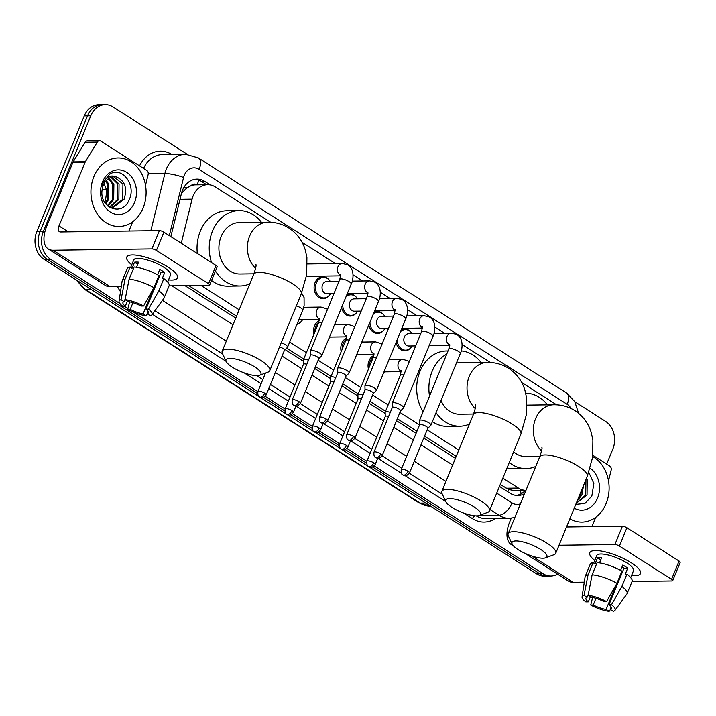 <?xml version="1.0" encoding="UTF-8"?>
<svg xmlns="http://www.w3.org/2000/svg" width="716" height="716" viewBox="0 0 716 716"><rect width="100%" height="100%" fill="white"/><g stroke="black" fill="none" stroke-linecap="round" stroke-linejoin="round"><path stroke-width="1.07" d="M368.454 369.062A10.973 8.834 -90.8 0 1 369 360.783A10.973 8.834 -90.8 0 1 373.815 355.494M341.201 351.654A10.973 8.834 -90.8 0 1 341.747 343.376A10.973 8.834 -90.8 0 1 346.553 338.095M313.939 334.256A10.973 8.834 -90.8 0 1 314.485 325.977A10.973 8.834 -90.8 0 1 319.3 320.687M301.409 321.314A10.973 8.834 -90.8 0 1 296.943 324.339M329.235 295.404A10.973 8.834 -90.8 0 1 323.068 298.653A10.973 8.834 -90.8 0 1 315.049 282.659A10.973 8.834 -90.8 0 1 322.773 276.716A10.973 8.834 -90.8 0 1 329.02 279.804M411.011 347.609A10.973 8.834 -90.8 0 1 404.853 350.867A10.973 8.834 -90.8 0 1 396.1 342.346M383.758 330.21A10.973 8.834 -90.8 0 1 377.592 333.459A10.973 8.834 -90.8 0 1 368.847 324.939M356.496 312.803A10.973 8.834 -90.8 0 1 350.33 316.06A10.973 8.834 -90.8 0 1 341.586 307.54M198.69 180.038A20.567 10.785 -57.4 0 1 197.151 184.817L197.151 184.817A6.856 5.522 89.2 0 0 191.091 185.641L186.778 187.932L181.461 193.401M191.091 185.641A20.567 16.558 -90.8 0 1 195.423 184.862L207.631 184.701A20.567 16.558 89.2 0 0 192.076 199.155L181.255 243.243M500.26 484.463L508.7 489.538L513.918 490.514L525.965 490.353A20.567 16.558 89.2 0 1 518.384 488.061L502.847 478.145M188.782 285.612L236.566 316.114M286.677 348.11L303.781 359.029M315.541 366.538L331.034 376.428M342.794 383.937L358.295 393.836M370.056 401.345L385.557 411.235M397.317 418.744L416.936 431.274M424.57 436.151L456.217 456.352M201.017 285.451L239.162 309.795M289.685 342.051L306.367 352.711M318.128 360.211L333.629 370.109M345.389 377.618L360.891 387.517M372.651 395.017L388.144 404.916M399.904 412.425L419.531 424.955M427.166 429.824L458.804 450.024M270.657 222.255L215.409 186.983A20.567 16.558 89.2 0 0 207.631 184.701M556.627 404.826L521.74 382.55M490.299 362.484L462.115 344.486M444.412 333.182L434.854 327.087M417.151 315.783L407.601 309.679M389.889 298.375L380.339 292.28M362.636 280.976L353.077 274.872M335.374 263.569L302.098 242.321M401.264 329.763A10.973 8.834 -90.8 0 1 404.549 328.93A10.973 8.834 -90.8 0 1 410.796 332.009M374.003 312.364A10.973 8.834 -90.8 0 1 377.287 311.523A10.973 8.834 -90.8 0 1 383.543 314.61M346.741 294.956A10.973 8.834 -90.8 0 1 350.035 294.124A10.973 8.834 -90.8 0 1 356.282 297.203M557.567 574.134A20.567 16.558 -90.8 0 1 550.864 575.995A20.567 16.558 -90.8 0 1 543.086 573.713L374.271 465.937M574.832 401.748L605.566 421.366A20.567 16.558 -90.8 0 1 612.833 449.075L606.667 464.093M119.894 303.539L50.55 259.264A20.567 16.558 -90.8 0 1 43.291 231.563L90.771 115.777A20.567 16.558 -90.8 0 1 105.252 104.634A20.567 16.558 -90.8 0 1 113.03 106.917L187.198 154.271M366.905 461.238L347.009 448.529M339.644 443.83L319.748 431.13M312.382 426.432L292.486 413.732M285.129 409.024L265.233 396.324M257.867 391.625L133.391 312.158M127.913 308.659L124.19 306.278M50.55 259.264L47.292 259.308L257.581 393.558L47.292 259.308A20.567 16.558 -90.8 0 1 40.033 231.608L87.522 115.822A20.567 16.558 -90.8 0 1 102.003 104.679L98.745 104.724A20.567 16.558 -90.8 0 0 84.264 115.867L36.776 231.653A20.567 16.558 -90.8 0 0 44.043 259.353L536.57 573.802A20.567 16.558 -90.8 0 0 544.357 576.085L547.606 576.04A20.567 16.558 -90.8 0 1 539.828 573.758L372.633 467.011L539.828 573.758A20.567 16.558 -90.8 0 0 547.606 576.04L550.864 575.995M366.61 463.171L345.372 449.612L366.61 463.171M339.357 445.773L318.11 432.204L339.357 445.773M312.095 428.365L290.857 414.806L312.095 428.365M284.834 410.966L263.595 397.398L284.834 410.966M210.271 184.925L204.758 181.399A20.567 16.558 89.2 0 0 196.981 179.116A20.567 16.558 89.2 0 0 181.416 193.58L170.856 236.602M499.455 486.424L510.096 493.226A20.567 16.558 89.2 0 0 517.874 495.508A20.567 16.558 89.2 0 0 524.622 493.619M184.996 285.666L235.761 318.083M285.138 349.605L303.405 361.267M314.736 368.498L330.667 378.666M341.988 385.897L357.928 396.073M369.25 403.305L385.181 413.472M396.512 420.704L416.13 433.234M423.765 438.111L455.412 458.312M195.352 179.242A20.567 16.558 -90.8 0 1 201.5 181.443L206.611 184.71M525.41 490.362A20.567 16.558 -90.8 0 1 516.245 495.427M44.043 259.353L47.292 259.308A20.567 16.558 -90.8 0 1 40.033 231.608L87.522 115.822A20.567 16.558 -90.8 0 1 102.003 104.679L105.252 104.634M592.75 456.584A34.279 27.593 -90.8 0 1 606.13 503.518A34.279 27.593 -90.8 0 1 582.001 522.089A34.279 27.593 -90.8 0 1 569.873 518.796M576.299 503.133L585.742 495.007L585.965 479.568M576.21 503.339L587.039 494.989L587.227 479.505L586.538 478.172M577.955 499.079L580.578 495.078L582.287 488.536M577.194 500.958L581.875 495.06L583.576 485.394M575.771 504.413L584.936 503.446L591.846 496.09L593.85 483.407L588.794 472.39M590.154 468.264A22.348 17.99 -90.8 0 1 597.574 498.059A22.348 17.99 -90.8 0 1 574.223 508.181M631.414 562.883A27.423 7.616 22.3 0 1 638.547 568.585A27.423 7.616 22.3 0 1 631.539 575.503A27.423 7.616 22.3 0 0 640.507 573.507A27.423 7.616 22.3 0 0 631.414 562.883A27.423 7.616 22.3 0 0 594.62 550.568A27.423 7.616 22.3 0 0 594.754 560.413A27.423 7.616 22.3 0 1 589.76 552.698A27.423 7.616 22.3 0 1 605.584 551.955A27.423 7.616 22.3 0 1 631.414 562.883M592.92 455.313L609.764 466.071A3.428 2.757 89.2 0 1 611.16 470.135L608.519 480.875M511.224 518.178L509.783 521.696A27.423 14.383 -57.4 0 0 511.296 544.59A27.423 14.383 -57.4 0 0 513.014 545.404M525.07 553.378L568.37 581.025A27.423 14.383 -57.4 0 0 573.131 582.287L584.292 582.135M632.058 581.482L671.993 580.936A3.428 0.949 -157.7 0 0 672.7 580.667A3.428 0.949 -157.7 0 0 671.563 579.342L679.063 561.058A3.428 0.949 22.3 0 1 680.2 562.382L672.7 580.667M619.412 546.039A3.428 0.949 -157.7 0 0 614.91 544.5L622.41 526.215A3.428 0.949 22.3 0 1 626.903 527.755L619.412 546.039L671.563 579.342M559.017 545.261L614.91 544.5M626.903 527.755L679.063 561.058M622.41 526.215L566.517 526.976M591.917 526.636L595.739 517.31M622.061 566.83A13.711 3.804 -157.7 0 1 623.976 568.227L608.976 604.787A13.711 3.804 22.3 0 1 611.33 608.528A13.711 3.804 22.3 0 1 610.202 609.379L611.124 607.132M621.22 572.881A13.711 3.804 -157.7 0 0 622.025 572.979M616.619 583.871L606.139 609.432A13.711 3.804 22.3 0 1 593.224 605.002L595.963 598.325M622.723 567.287A13.711 3.804 22.3 0 1 621.936 567.135M620.611 570.366L622.795 565.031A19.887 5.522 22.3 0 1 625.435 566.598A19.887 5.522 22.3 0 1 627.717 568.173L625.22 574.268L626.867 574.241A22.626 6.283 22.3 0 1 632.076 581.437L627.073 593.627A22.626 6.283 22.3 0 1 626.867 594.003L614.972 610.381A17.828 4.949 22.3 0 1 613.227 611.312L610.202 609.379M593.68 563.036L596.741 555.562A19.887 5.522 22.3 0 1 608.215 555.016A19.887 5.522 22.3 0 1 626.939 562.946A19.887 5.522 22.3 0 1 633.535 570.652L630.671 577.624M599.516 562.883L601.619 557.755A19.887 5.522 22.3 0 0 597.547 557.818L595.05 563.913L593.054 562.633L588.06 574.823L584.05 595.336L587.075 597.269L588.328 594.226M590.405 596.741L588.301 601.861L585.804 601.896A17.828 4.949 22.3 0 1 582.063 596.884L585.097 576.872A22.626 6.283 22.3 0 1 585.205 576.461L590.208 564.271A22.626 6.283 22.3 0 1 593.054 562.633M597.126 562.579A22.626 6.283 22.3 0 1 621.944 571.1L616.95 583.289L606.559 601.61L604.062 601.646A13.711 3.804 22.3 0 0 591.148 597.216L588.122 595.282L592.123 574.769L597.126 562.579M585.205 576.461A22.626 6.283 22.3 0 1 588.06 574.823M592.123 574.769A22.626 6.283 22.3 0 1 616.95 583.289M592.633 597.475L590.718 605.038L593.224 605.002M606.139 609.432L609.164 611.366L610.426 609.522M609.164 611.366A17.828 4.949 22.3 0 1 590.718 605.038M582.063 596.884A17.828 4.949 22.3 0 1 584.05 595.336M588.122 595.282A17.828 4.949 22.3 0 1 606.559 601.61M588.301 601.861A13.711 3.804 22.3 0 1 585.957 598.12A13.711 3.804 22.3 0 1 587.075 597.269M608.976 604.787L611.482 604.752L621.873 586.431L626.867 574.241M621.873 586.431A22.626 6.283 22.3 0 1 627.073 593.627M611.482 604.752A17.828 4.949 22.3 0 1 614.972 610.381M623.976 568.227L627.717 568.173M621.202 572.916L621.873 573.346M597.547 557.818L600.751 559.858M540.643 549.423A18.858 5.236 -157.7 0 0 520.586 541.412A18.858 5.236 -157.7 0 0 512.182 544.133A18.858 5.236 -157.7 0 0 518.268 549.727A18.858 5.236 -157.7 0 0 545.583 557.827A18.858 5.236 -157.7 0 0 540.643 549.423M512.182 544.133L508.405 536.051A25.713 7.142 22.3 0 1 508.172 533.724A25.713 7.142 22.3 0 1 523.002 533.026A25.713 7.142 22.3 0 1 547.212 543.274A25.713 7.142 22.3 0 1 555.75 553.244A25.713 7.142 22.3 0 1 553.951 554.73L545.583 557.827M525.714 393.156A37.706 30.349 -90.8 0 1 547.409 404.844M513.658 451.805A25.713 20.692 89.2 0 0 525.911 456.566L539.891 456.378M535.765 466.447A37.706 30.349 -90.8 0 1 526.072 468.568A37.706 30.349 -90.8 0 1 509.255 462.536M526.072 468.568L513.873 468.729A37.706 30.349 -90.8 0 1 507.062 467.87M474.323 507.08A18.858 5.236 -157.7 0 0 454.257 499.061A18.858 5.236 -157.7 0 0 445.862 501.782A18.858 5.236 -157.7 0 0 451.948 507.384A18.858 5.236 -157.7 0 0 479.255 515.484A18.858 5.236 -157.7 0 0 474.323 507.08M445.862 501.782L442.076 493.709A25.713 7.142 22.3 0 1 441.844 491.382A25.713 7.142 22.3 0 1 456.683 490.684A25.713 7.142 22.3 0 1 480.883 500.932A25.713 7.142 22.3 0 1 489.422 510.893A25.713 7.142 22.3 0 1 487.623 512.388L479.255 515.484M475.63 404.773C475.2 405.605 476.999 403.949 473.339 414.6A25.713 7.142 -157.7 0 1 488.169 413.902A25.713 7.142 -157.7 0 1 512.379 424.149A25.713 7.142 -157.7 0 1 520.908 434.111L526.332 414.886L526.564 397.702L524.882 390.077C522.071 380.921 516.675 373.671 508.682 368.346C502.14 364.274 495.033 362.296 487.354 362.412L458.884 362.806A25.713 20.692 89.2 0 0 456.414 363.021M429.528 396.055A37.706 30.349 -90.8 0 1 432.169 371.237A37.706 30.349 -90.8 0 1 446.757 354.044M461.22 350.903A37.706 30.349 -90.8 0 1 481.08 362.502M423.111 411.718A37.706 30.349 -90.8 0 1 419.97 371.398A37.706 30.349 -90.8 0 1 446.515 350.974L448.028 350.956M441.011 400.575A25.713 20.692 89.2 0 0 459.582 414.224L473.562 414.027M469.436 424.105A37.706 30.349 -90.8 0 1 459.744 426.217A37.706 30.349 -90.8 0 1 436.053 412.685M459.744 426.217L447.545 426.387A37.706 30.349 -90.8 0 1 432.392 421.608M254.672 366.852A18.858 5.236 -157.7 0 0 234.615 358.832A18.858 5.236 -157.7 0 0 226.211 361.553A18.858 5.236 -157.7 0 0 232.297 367.156A18.858 5.236 -157.7 0 0 259.613 375.256A18.858 5.236 -157.7 0 0 254.672 366.852M226.211 361.553L222.425 353.48A25.713 7.142 22.3 0 1 222.202 351.153A25.713 7.142 22.3 0 1 237.032 350.455A25.713 7.142 22.3 0 1 261.242 360.703A25.713 7.142 22.3 0 1 269.771 370.664A25.713 7.142 22.3 0 1 267.972 372.159L259.613 375.256M255.979 264.544C255.549 265.368 257.357 263.721 253.688 274.371A25.713 7.142 -157.7 0 1 268.527 273.673A25.713 7.142 -157.7 0 1 292.728 283.921A25.713 7.142 -157.7 0 1 301.266 293.882L306.69 274.658L306.913 257.474L305.231 249.848C302.421 240.692 297.024 233.443 289.04 228.118C282.498 224.045 275.392 222.067 267.712 222.184L239.234 222.578A25.713 20.692 89.2 0 0 221.137 236.504A25.713 20.692 89.2 0 0 239.941 273.995L253.92 273.798M211.569 262.602A37.706 30.349 -90.8 0 1 212.527 231.008A37.706 30.349 -90.8 0 1 239.072 210.576A37.706 30.349 -90.8 0 1 261.438 222.273M197.33 253.5A37.706 30.349 -90.8 0 1 200.319 231.17A37.706 30.349 -90.8 0 1 226.865 210.746L239.072 210.576M249.795 283.867A37.706 30.349 -90.8 0 1 240.102 285.988A37.706 30.349 -90.8 0 1 215.462 270.997M240.102 285.988L227.894 286.158A37.706 30.349 -90.8 0 1 211.56 280.511M415.701 345.918L408.854 346.007A6.167 4.967 -90.8 0 1 404.343 337.012A6.167 4.967 -90.8 0 1 408.684 333.674L420.784 333.504M400.477 331.687A10.284 8.279 -90.8 0 1 405.372 329.602A10.284 8.279 -90.8 0 1 412.049 333.62M427.792 428.293L430.79 425.394A6.167 1.709 -157.7 0 0 430.907 425.215A6.167 1.709 -157.7 0 0 428.857 422.825A6.167 1.709 -157.7 0 0 420.766 420.05A6.167 1.709 -157.7 0 0 419.486 420.534A6.167 1.709 -157.7 0 0 419.451 420.74L419.549 424.91M427.738 428.347A4.457 1.235 -157.7 0 0 427.819 428.222A4.457 1.235 -157.7 0 0 426.342 426.494A4.457 1.235 -157.7 0 0 420.498 424.49A4.457 1.235 -157.7 0 0 419.576 424.839A4.457 1.235 -157.7 0 0 419.549 424.991M412.219 345.962A10.284 8.279 -90.8 0 1 405.65 350.169A10.284 8.279 -90.8 0 1 397.237 339.581M388.439 328.51L381.592 328.608A6.167 4.967 -90.8 0 1 377.081 319.613A6.167 4.967 -90.8 0 1 381.422 316.266L393.531 316.105M373.215 314.288A10.284 8.279 -90.8 0 1 378.111 312.194A10.284 8.279 -90.8 0 1 384.787 316.221M400.539 410.895L403.529 407.986A6.167 1.709 -157.7 0 0 403.645 407.816A6.167 1.709 -157.7 0 0 401.604 405.426A6.167 1.709 -157.7 0 0 393.514 402.643A6.167 1.709 -157.7 0 0 392.234 403.135A6.167 1.709 -157.7 0 0 392.198 403.341L392.287 407.511M400.477 410.948A4.457 1.235 -157.7 0 0 400.566 410.823A4.457 1.235 -157.7 0 0 399.08 409.096A4.457 1.235 -157.7 0 0 393.245 407.091A4.457 1.235 -157.7 0 0 392.314 407.44A4.457 1.235 -157.7 0 0 392.287 407.592M384.957 328.563A10.284 8.279 -90.8 0 1 378.397 332.761A10.284 8.279 -90.8 0 1 369.975 322.173M361.177 311.111L354.33 311.2A6.167 4.967 -90.8 0 1 349.82 302.206A6.167 4.967 -90.8 0 1 354.169 298.867L366.27 298.697M345.953 296.88A10.284 8.279 -90.8 0 1 350.858 294.795A10.284 8.279 -90.8 0 1 357.535 298.814M373.278 393.487L376.267 390.587A6.167 1.709 -157.7 0 0 376.392 390.417A6.167 1.709 -157.7 0 0 374.343 388.018A6.167 1.709 -157.7 0 0 366.252 385.244A6.167 1.709 -157.7 0 0 364.972 385.727A6.167 1.709 -157.7 0 0 364.936 385.942L365.026 390.104M373.215 393.54A4.457 1.235 -157.7 0 0 373.305 393.415A4.457 1.235 -157.7 0 0 371.828 391.688A4.457 1.235 -157.7 0 0 365.983 389.683A4.457 1.235 -157.7 0 0 365.062 390.041A4.457 1.235 -157.7 0 0 365.035 390.184M357.705 311.156A10.284 8.279 -90.8 0 1 351.135 315.362A10.284 8.279 -90.8 0 1 342.722 304.774M333.916 293.703L327.078 293.802A6.167 4.967 -90.8 0 1 322.567 284.807A6.167 4.967 -90.8 0 1 326.908 281.46L339.008 281.298M330.443 293.757A10.284 8.279 -90.8 0 1 323.874 297.954A10.284 8.279 -90.8 0 1 316.356 282.963A10.284 8.279 -90.8 0 1 323.596 277.387A10.284 8.279 -90.8 0 1 330.273 281.415M346.016 376.088L349.014 373.179A6.167 1.709 -157.7 0 0 349.131 373.009A6.167 1.709 -157.7 0 0 347.081 370.62A6.167 1.709 -157.7 0 0 338.99 367.845A6.167 1.709 -157.7 0 0 337.71 368.328A6.167 1.709 -157.7 0 0 337.675 368.534L337.773 372.705M345.962 376.142A4.457 1.235 -157.7 0 0 346.043 376.016A4.457 1.235 -157.7 0 0 344.566 374.289A4.457 1.235 -157.7 0 0 338.722 372.284A4.457 1.235 -157.7 0 0 337.8 372.633A4.457 1.235 -157.7 0 0 337.773 372.785M318.754 358.68L321.752 355.78A6.167 1.709 -157.7 0 0 321.869 355.61A6.167 1.709 -157.7 0 0 319.828 353.212A6.167 1.709 -157.7 0 0 311.737 350.437A6.167 1.709 -157.7 0 0 310.458 350.921A6.167 1.709 -157.7 0 0 310.413 351.135L310.511 355.297M318.701 358.734A4.457 1.235 -157.7 0 0 318.79 358.609A4.457 1.235 -157.7 0 0 317.304 356.881A4.457 1.235 -157.7 0 0 311.469 354.876A4.457 1.235 -157.7 0 0 310.538 355.234A4.457 1.235 -157.7 0 0 310.511 355.378M390.283 412.398A6.167 1.709 -157.7 0 0 386.47 411.628A6.167 1.709 -157.7 0 0 385.19 412.121A6.167 1.709 -157.7 0 0 385.154 412.327L385.253 416.488M369.447 366.655A10.284 8.279 -90.8 0 1 370.306 361.088A10.284 8.279 -90.8 0 1 373.385 356.98M388.6 416.506A4.457 1.235 -157.7 0 0 386.201 416.077A4.457 1.235 -157.7 0 0 385.28 416.426A4.457 1.235 -157.7 0 0 385.253 416.578M384.394 371.873A10.284 8.279 -90.8 0 1 383.427 373.242M363.021 394.99A6.167 1.709 -157.7 0 0 359.217 394.23A6.167 1.709 -157.7 0 0 357.937 394.713A6.167 1.709 -157.7 0 0 357.902 394.919L357.991 399.089M342.185 349.247A10.284 8.279 -90.8 0 1 343.045 343.68A10.284 8.279 -90.8 0 1 346.123 339.572M361.338 399.107A4.457 1.235 -157.7 0 0 358.949 398.669A4.457 1.235 -157.7 0 0 358.018 399.018A4.457 1.235 -157.7 0 0 357.991 399.17M357.132 354.474A10.284 8.279 -90.8 0 1 356.174 355.843M335.768 377.592A6.167 1.709 -157.7 0 0 331.955 376.822A6.167 1.709 -157.7 0 0 330.676 377.314A6.167 1.709 -157.7 0 0 330.64 377.52L330.729 381.691M314.924 331.848A10.284 8.279 -90.8 0 1 315.792 326.281A10.284 8.279 -90.8 0 1 318.871 322.173M334.077 381.7A4.457 1.235 -157.7 0 0 331.687 381.27A4.457 1.235 -157.7 0 0 330.765 381.619A4.457 1.235 -157.7 0 0 330.738 381.771M329.879 337.066A10.284 8.279 -90.8 0 1 328.913 338.435M308.507 360.184A6.167 1.709 -157.7 0 0 304.694 359.423A6.167 1.709 -157.7 0 0 303.414 359.906A6.167 1.709 -157.7 0 0 303.378 360.112L303.477 364.283M306.824 364.301A4.457 1.235 -157.7 0 0 304.425 363.862A4.457 1.235 -157.7 0 0 303.503 364.211A4.457 1.235 -157.7 0 0 303.477 364.363M319.497 319.434L299.252 319.712A6.167 4.967 -90.8 0 1 298.849 319.694M302.617 319.667A10.284 8.279 -90.8 0 1 297.185 323.757M284.404 350.321A4.457 1.235 -157.7 0 0 284.494 350.196A4.457 1.235 -157.7 0 0 283.008 348.468A4.457 1.235 -157.7 0 0 279.526 346.884M284.458 350.258L287.456 347.358A6.167 1.709 -157.7 0 0 287.572 347.188A6.167 1.709 -157.7 0 0 281.209 342.776M168.403 267.283A27.423 7.616 22.3 0 1 175.536 272.984A27.423 7.616 22.3 0 1 168.537 279.902A27.423 7.616 22.3 0 0 177.505 277.915A27.423 7.616 22.3 0 0 168.403 267.283A27.423 7.616 22.3 0 0 131.61 254.968A27.423 7.616 22.3 0 0 131.744 264.813A27.423 7.616 22.3 0 1 126.75 257.098A27.423 7.616 22.3 0 1 142.574 256.355A27.423 7.616 22.3 0 1 168.403 267.283M85.365 161.7A3.428 2.757 89.2 0 0 85.106 162.21L72.907 162.371A3.428 2.757 -90.8 0 1 73.157 161.87L85.365 161.7L97.295 142.072A3.428 2.757 89.2 0 1 99.452 140.721A3.428 2.757 89.2 0 1 100.75 141.097L146.753 170.471A3.428 2.757 89.2 0 1 148.149 174.534L145.509 185.283M72.907 162.371L46.773 226.095A27.423 14.383 -57.4 0 0 48.285 248.989A27.423 14.383 -57.4 0 0 53.047 250.251L151.908 248.9L159.399 230.615L60.547 231.966A6.856 3.598 122.6 0 1 59.356 231.653A6.856 3.598 122.6 0 1 58.972 225.925L85.106 162.21M73.157 161.87L85.088 142.233A3.428 2.757 -90.8 0 1 87.254 140.882L99.452 140.721M48.285 248.989L105.359 285.424A27.423 14.383 -57.4 0 0 110.121 286.686L121.281 286.534M159.05 271.239A13.711 3.804 -157.7 0 1 160.966 272.626L145.975 309.187L148.472 309.151L158.863 290.83L163.857 278.64A22.626 6.283 22.3 0 1 169.066 285.845L208.983 285.335A3.428 0.949 -157.7 0 0 209.69 285.066A3.428 0.949 -157.7 0 0 208.553 283.742L216.053 265.457A3.428 0.949 22.3 0 1 217.19 266.791L209.69 285.066M159.399 230.615A3.428 0.949 22.3 0 1 163.892 232.163L156.401 250.439L208.553 283.742M156.401 250.439A3.428 0.949 -157.7 0 0 151.908 248.9M163.892 232.163L216.053 265.457M128.907 231.035L132.729 221.709M145.975 309.187A13.711 3.804 22.3 0 1 148.319 312.928A13.711 3.804 22.3 0 1 147.192 313.778L148.114 311.532M158.209 277.28A13.711 3.804 -157.7 0 0 159.015 277.378M153.609 288.271L143.128 313.832A13.711 3.804 22.3 0 1 130.214 309.401L132.952 302.725M159.713 271.686A13.711 3.804 22.3 0 1 158.925 271.534M157.601 274.765L159.793 269.431A19.887 5.522 22.3 0 1 162.425 270.997A19.887 5.522 22.3 0 1 164.707 272.572L162.21 278.667L163.857 278.64M130.67 267.435L133.731 259.962A19.887 5.522 22.3 0 1 145.205 259.416A19.887 5.522 22.3 0 1 163.928 267.345A19.887 5.522 22.3 0 1 170.524 275.051L167.66 282.023M136.505 267.283L138.609 262.163A19.887 5.522 22.3 0 0 134.536 262.217L132.039 268.312L130.044 267.032L125.049 279.222L121.04 299.736L124.074 301.669L125.318 298.626M127.394 301.141L125.291 306.26L122.794 306.296A17.828 4.949 22.3 0 1 119.053 301.284L122.087 281.272A22.626 6.283 22.3 0 1 122.194 280.86L127.197 268.67A22.626 6.283 22.3 0 1 130.044 267.032M134.116 266.978A22.626 6.283 22.3 0 1 158.943 275.508L153.94 287.689L143.549 306.009L141.052 306.045A13.711 3.804 22.3 0 0 128.137 301.615L125.112 299.682L129.113 279.168L134.116 266.978M122.194 280.86A22.626 6.283 22.3 0 1 125.049 279.222M129.113 279.168A22.626 6.283 22.3 0 1 153.94 287.689M129.623 301.875L127.716 309.437L130.214 309.401M143.128 313.832L146.154 315.765L147.415 313.921M146.154 315.765A17.828 4.949 22.3 0 1 127.716 309.437M119.053 301.284A17.828 4.949 22.3 0 1 121.04 299.736M125.112 299.682A17.828 4.949 22.3 0 1 143.549 306.009M125.291 306.26A13.711 3.804 22.3 0 1 122.946 302.519A13.711 3.804 22.3 0 1 124.074 301.669M158.863 290.83A22.626 6.283 22.3 0 1 164.062 298.026A22.626 6.283 22.3 0 1 163.857 298.402L151.962 314.78A17.828 4.949 22.3 0 1 150.217 315.711L147.192 313.778M148.472 309.151A17.828 4.949 22.3 0 1 151.962 314.78M160.966 272.626L164.707 272.572M158.191 277.316L158.863 277.745M134.536 262.217L137.74 264.267M93.921 176.512A34.279 27.593 -90.8 0 1 118.051 157.941A34.279 27.593 -90.8 0 1 143.119 207.926A34.279 27.593 -90.8 0 1 118.99 226.498A34.279 27.593 -90.8 0 1 93.921 176.512M111.58 207.792L122.74 199.406L122.928 183.923L113.656 176.807M109.978 207.604L112.716 207.783L124.029 199.388C127.538 188.299 125.049 180.844 116.565 177.013A15.492 12.467 -90.8 0 0 114.238 176.78A15.492 12.467 -90.8 0 0 103.337 185.175A15.492 12.467 -90.8 0 0 102.128 189.829C99.05 207.944 122.15 216.894 128.835 200.489C137.114 185.077 121.595 165.575 109.521 174.391L102.746 182.974L101.636 186.437L102.818 183.242C106.353 176.637 110.935 174.561 116.565 177.013M109.396 207.246L117.567 199.478L117.764 183.994L110.989 177.362M109.799 207.497L118.865 199.46L119.053 183.976L111.651 177.156M107.4 205.68L112.403 199.549L112.6 184.066L108.322 178.731M107.937 206.154L113.692 199.531L113.889 184.048L108.993 178.302M105.136 203.013L107.239 199.621L107.427 184.128L105.664 181.22M105.717 203.809L108.528 199.603L108.725 184.119L106.326 180.459M134.563 202.458A22.348 17.99 -90.8 0 1 110.371 212.079A22.348 17.99 -90.8 0 1 102.478 181.971A22.348 17.99 -90.8 0 1 126.669 172.35A22.348 17.99 -90.8 0 1 134.563 202.458M103.364 181.604L106.791 190.59L105.485 200.578M184.119 187.073A20.567 3.75 13.8 0 1 186.778 187.932M507.662 491.668A20.567 10.785 -57.4 0 0 508.7 489.538M519.485 490.442A20.567 7.5 31.3 0 1 521.355 493.664M506.149 488.231L518.384 488.061M180.011 199.325L192.076 199.155M571.108 408.523A13.711 11.035 89.2 0 0 567.188 404.325L199.138 169.361A13.711 11.035 89.2 0 0 184.298 175.259A13.711 11.035 89.2 0 0 183.582 177.479L169.307 235.618M578.609 413.302L574.742 401.587L566.428 392.878A13.711 7.196 122.6 0 1 567.188 404.325M150.843 230.731L164.886 173.514A27.423 22.071 -90.8 0 1 166.318 169.092A27.423 22.071 -90.8 0 1 185.632 154.235L162.442 154.549A27.423 22.071 89.2 0 0 143.558 168.43M148.266 173.737L164.886 173.514A13.711 2.497 13.8 0 1 183.582 177.479M495.463 518.473A30.851 24.836 -90.8 0 1 472.462 518.635L463.798 513.103M445.764 501.585L405.247 475.719M401.354 473.231L377.985 458.312M370.154 453.309L350.733 440.913M342.892 435.91L323.471 423.505M315.631 418.502L296.209 406.106M288.378 401.103L268.751 388.573M261.116 383.704L244.156 372.875M226.122 361.356L152.347 314.252M120.512 291.654A30.851 24.836 -90.8 0 1 117.522 286.588M139.539 165.861A30.851 24.836 -90.8 0 1 171.786 154.423M543.086 573.713L536.57 573.802M90.771 115.777L84.264 115.867M43.291 231.563L36.776 231.653M476.256 515.869A27.423 22.071 89.2 0 0 486.119 518.599L509.309 518.286A27.423 22.071 -90.8 0 1 498.936 515.243L479.183 515.511M496.707 493.127L512.074 502.945A13.711 7.196 122.6 0 1 498.936 515.243L489.986 509.523M445.934 481.403L414.296 461.202M406.661 456.334L387.034 443.804M376.75 437.234L359.781 426.396M349.489 419.827L332.519 408.997M322.227 402.428L305.258 391.589M294.965 385.02L275.347 372.49M226.292 341.174L162.407 300.389M154.907 310.726L222.667 353.981M256.596 375.64L262.799 379.605M270.433 384.474L290.052 397.004M300.344 403.573L317.313 414.412M327.597 420.972L344.575 431.811M354.859 438.38L371.828 449.209M382.12 455.779L401.748 468.309M409.373 473.187L442.309 494.21M172.019 285.845L233.013 324.787M282.068 356.103L301.696 368.633M311.979 375.202L328.948 386.031M339.241 392.601L356.21 403.439M366.502 410.008L383.472 420.838M393.764 427.407L413.383 439.937M421.017 444.815L452.664 465.015M512.074 502.945A13.711 11.035 89.2 0 0 520.434 503.84M474.869 515.797A3.428 1.799 -57.4 0 0 472.462 518.635M566.428 392.878L198.377 157.914A13.711 7.196 122.6 0 1 199.138 169.361M201.5 181.443L204.758 181.399M425.769 503.062L420.131 503.133A6.856 3.598 122.6 0 1 418.941 502.82L84.837 289.515A6.856 3.598 -57.4 0 0 86.027 289.828L420.131 503.133A27.423 22.071 89.2 0 0 430.504 506.185L418.941 502.82M77.892 280.967A27.423 22.071 89.2 0 0 86.027 289.828L91.657 289.756M102.191 189.364L106.612 189.301M532.203 556.153L573.131 582.287M527.074 405.122L553.683 404.764C561.362 404.647 568.468 406.616 575.011 410.689C583.003 416.023 588.4 423.263 591.201 432.428L592.893 440.045L592.66 457.229L587.236 476.453A25.713 7.142 -157.7 0 0 578.707 466.492A25.713 7.142 -157.7 0 0 554.497 456.244A25.713 7.142 -157.7 0 0 539.658 456.942L508.172 533.724M553.683 404.764A25.713 20.692 89.2 0 0 535.586 418.69A25.713 20.692 89.2 0 0 541.573 450.901M487.354 362.412A25.713 20.692 89.2 0 0 469.257 376.348A25.713 20.692 89.2 0 0 475.245 408.559M267.712 222.184A25.713 20.692 89.2 0 0 249.615 236.119A25.713 20.692 89.2 0 0 255.603 268.33M407.995 471.226A4.457 2.336 -57.4 0 1 403.726 475.227A4.457 2.336 122.6 0 1 402.956 475.021C404.674 475.084 404.889 477.957 409.48 472.954A4.457 1.235 -157.7 0 0 407.995 471.226A4.457 1.235 -157.7 0 0 403.806 469.454A4.457 1.235 -157.7 0 0 401.228 469.571L419.576 424.839M449.782 345.076A6.167 4.967 -90.8 0 1 449.433 344.906A6.167 4.967 -90.8 0 1 446.972 336.43A6.167 4.967 -90.8 0 1 451.322 333.083L456.468 334.318C464.917 338.901 461.65 351.654 460.254 353.677A6.167 1.709 -157.7 0 0 458.204 351.288A6.167 1.709 -157.7 0 0 457.918 351.108A6.167 1.709 -157.7 0 0 448.834 348.996L419.486 420.534M380.742 453.828A4.457 2.336 -57.4 0 1 376.473 457.819A4.457 2.336 122.6 0 1 375.694 457.614C377.413 457.676 377.627 460.549 382.219 455.555A4.457 1.235 -157.7 0 0 380.742 453.828A4.457 1.235 -157.7 0 0 376.544 452.047A4.457 1.235 -157.7 0 0 373.976 452.172L392.314 407.44M422.521 327.677A6.167 4.967 -90.8 0 1 422.18 327.507A6.167 4.967 -90.8 0 1 419.719 319.032A6.167 4.967 -90.8 0 1 424.06 315.684L429.215 316.911C437.655 321.493 434.388 334.247 432.992 336.269A6.167 1.709 -157.7 0 0 430.942 333.88A6.167 1.709 -157.7 0 0 430.656 333.701A6.167 1.709 -157.7 0 0 421.572 331.589L392.234 403.135M353.48 436.42A4.457 2.336 -57.4 0 1 349.211 440.421A4.457 2.336 122.6 0 1 348.441 440.215C350.151 440.277 350.375 443.15 354.957 438.147A4.457 1.235 -157.7 0 0 353.48 436.42A4.457 1.235 -157.7 0 0 349.283 434.648A4.457 1.235 -157.7 0 0 346.714 434.764L365.062 390.041M395.268 310.27A6.167 4.967 -90.8 0 1 394.919 310.1A6.167 4.967 -90.8 0 1 392.457 301.624A6.167 4.967 -90.8 0 1 396.798 298.286L401.953 299.512C410.393 304.094 407.127 316.848 405.73 318.871A6.167 1.709 -157.7 0 0 403.681 316.481A6.167 1.709 -157.7 0 0 403.394 316.302A6.167 1.709 -157.7 0 0 394.31 314.19L364.972 385.727M326.219 419.021A4.457 2.336 -57.4 0 1 321.949 423.013A4.457 2.336 122.6 0 1 321.18 422.807C322.898 422.87 323.113 425.743 327.704 420.748A4.457 1.235 -157.7 0 0 326.219 419.021A4.457 1.235 -157.7 0 0 322.021 417.24A4.457 1.235 -157.7 0 0 319.452 417.365L337.8 372.633M368.006 292.871A6.167 4.967 -90.8 0 1 367.657 292.701A6.167 4.967 -90.8 0 1 365.196 284.225A6.167 4.967 -90.8 0 1 369.546 280.878L374.692 282.104C383.141 286.686 379.874 299.449 378.469 301.463A6.167 1.709 -157.7 0 0 376.428 299.073A6.167 1.709 -157.7 0 0 376.142 298.894A6.167 1.709 -157.7 0 0 367.057 296.782L337.71 368.328M298.966 401.613A4.457 2.336 -57.4 0 1 294.697 405.614A4.457 2.336 122.6 0 1 293.918 405.408C295.636 405.471 295.851 408.344 300.443 403.341A4.457 1.235 -157.7 0 0 298.966 401.613A4.457 1.235 -157.7 0 0 294.768 399.841A4.457 1.235 -157.7 0 0 292.191 399.958L310.538 355.234M340.744 275.463A6.167 4.967 -90.8 0 1 340.395 275.293A6.167 4.967 -90.8 0 1 337.934 266.817A6.167 4.967 -90.8 0 1 342.284 263.479L347.43 264.705C355.879 269.288 352.612 282.041 351.216 284.064A6.167 1.709 -157.7 0 0 349.166 281.674A6.167 1.709 -157.7 0 0 348.88 281.495A6.167 1.709 -157.7 0 0 339.796 279.383L310.458 350.921M373.698 462.805A4.457 2.336 -57.4 0 1 369.438 466.805A4.457 2.336 122.6 0 1 368.659 466.599C370.378 466.662 370.593 469.535 375.184 464.532A4.457 1.235 -157.7 0 0 373.698 462.805A4.457 1.235 -157.7 0 0 369.51 461.032A4.457 1.235 -157.7 0 0 366.932 461.149L385.28 416.426M401.291 371.273A6.167 4.967 -90.8 0 1 400.942 371.103A6.167 4.967 -90.8 0 1 398.481 362.627A6.167 4.967 -90.8 0 1 402.831 359.28L409.346 361.401M403.77 374.987A6.167 1.709 -157.7 0 0 401.622 374.701A6.167 1.709 -157.7 0 0 400.342 375.184L385.19 412.121M346.446 445.406A4.457 2.336 -57.4 0 1 342.176 449.397A4.457 2.336 122.6 0 1 341.398 449.2C343.116 449.263 343.331 452.136 347.922 447.133A4.457 1.235 -157.7 0 0 346.446 445.406A4.457 1.235 -157.7 0 0 342.248 443.625A4.457 1.235 -157.7 0 0 339.679 443.75L358.018 399.018M374.029 353.865A6.167 4.967 -90.8 0 1 373.68 353.704A6.167 4.967 -90.8 0 1 371.219 345.219A6.167 4.967 -90.8 0 1 375.569 341.881L382.084 343.993M376.518 357.588A6.167 1.709 -157.7 0 0 374.361 357.302A6.167 1.709 -157.7 0 0 373.081 357.785L357.937 394.713M319.184 427.998A4.457 2.336 -57.4 0 1 314.915 431.999A4.457 2.336 122.6 0 1 314.145 431.793C315.854 431.855 316.078 434.728 320.661 429.725A4.457 1.235 -157.7 0 0 319.184 427.998A4.457 1.235 -157.7 0 0 314.986 426.226A4.457 1.235 -157.7 0 0 312.418 426.351L330.765 381.619M346.768 336.466A6.167 4.967 -90.8 0 1 346.428 336.296A6.167 4.967 -90.8 0 1 343.966 327.821A6.167 4.967 -90.8 0 1 348.307 324.473L354.832 326.594M349.256 340.181A6.167 1.709 -157.7 0 0 347.099 339.894A6.167 1.709 -157.7 0 0 345.819 340.377L330.676 377.314M291.922 410.599A4.457 2.336 -57.4 0 1 287.653 414.6A4.457 2.336 122.6 0 1 286.883 414.394C288.602 414.457 288.817 417.33 293.408 412.327A4.457 1.235 -157.7 0 0 291.922 410.599A4.457 1.235 -157.7 0 0 287.734 408.818A4.457 1.235 -157.7 0 0 285.156 408.943L303.503 364.211M319.515 319.067A6.167 4.967 -90.8 0 1 319.166 318.897A6.167 4.967 -90.8 0 1 316.705 310.413A6.167 4.967 -90.8 0 1 321.045 307.075L327.57 309.187M321.994 322.782A6.167 1.709 -157.7 0 0 319.846 322.495A6.167 1.709 -157.7 0 0 318.566 322.979L303.414 359.906M264.669 393.191A4.457 2.336 -57.4 0 1 260.4 397.192A4.457 2.336 122.6 0 1 259.622 396.986C261.34 397.049 261.555 399.922 266.146 394.919A4.457 1.235 -157.7 0 0 264.669 393.191A4.457 1.235 -157.7 0 0 260.472 391.419A4.457 1.235 -157.7 0 0 257.903 391.545L265.466 373.09M301.624 293.005L304.067 297.516L304.112 305.83L302.725 310.261A6.167 1.709 -157.7 0 0 300.389 307.692A6.167 1.709 -157.7 0 0 296.361 305.848M53.047 250.251L110.121 286.686M58.972 225.925L68.271 231.859M97.295 142.072L85.088 142.233M509.309 518.286L514.813 517.525M198.377 157.914L185.632 154.235M84.837 289.515L76.111 279.831M511.296 544.59L513.587 546.048M587.236 476.453L555.75 553.244M541.958 447.115C541.529 447.947 543.328 446.292 539.658 456.942M473.339 414.6L441.844 491.382M520.908 434.111L489.422 510.893M253.688 274.371L222.202 351.153M301.266 293.882L269.771 370.664M434.012 333.325L451.322 333.083M405.372 329.602L401.488 329.655M448.834 348.996L449.711 344.271M429.108 345.73L449.764 345.452M405.65 350.169L401.765 350.222M460.254 353.677L430.907 425.215M409.48 472.954L427.819 428.222M401.228 469.571C400.763 475.469 403.072 474.511 402.956 475.021M406.751 315.917L424.06 315.684M378.111 312.194L374.226 312.248M421.572 331.589L422.449 326.872M401.855 328.331L422.503 328.044M378.397 332.761L374.513 332.815M432.992 336.269L403.645 407.816M382.219 455.555L400.566 410.823M373.976 452.172C373.51 458.061 375.81 457.103 375.694 457.614M379.498 298.518L396.798 298.286M350.858 294.795L346.965 294.849M394.31 314.19L395.196 309.464M374.593 310.923L395.241 310.646M351.135 315.362L347.251 315.416M405.73 318.871L376.392 390.417M354.957 438.147L373.305 393.415M346.714 434.764C346.249 440.662 348.549 439.705 348.441 440.215M352.236 281.111L369.546 280.878M323.596 277.387L319.712 277.441M367.057 296.782L367.935 292.065M347.332 293.524L367.988 293.238M323.874 297.954L319.989 298.008M378.469 301.463L349.131 373.009M327.704 420.748L346.043 376.016M319.452 417.365C318.987 423.254 321.296 422.297 321.18 422.807M307.415 263.953L342.284 263.479M339.796 279.383L340.673 274.658M306.421 276.304L340.726 275.839M351.216 284.064L321.869 355.61M300.443 403.341L318.79 358.609M292.191 399.958C291.734 405.856 294.034 404.898 293.918 405.408M389.083 359.468L402.831 359.28M400.342 375.184L401.22 370.467M383.991 371.881L401.273 371.649M375.184 464.532L377.735 458.303M366.932 461.149C366.476 467.047 368.776 466.089 368.659 466.599M361.822 342.069L375.569 341.881M373.081 357.785L373.958 353.06M356.729 354.483L374.012 354.241M347.922 447.133L350.482 440.895M339.679 443.75C339.214 449.648 341.514 448.69 341.398 449.2M334.56 324.661L348.307 324.473M345.819 340.377L346.705 335.661M329.476 337.075L346.75 336.842M320.661 429.725L323.22 423.496M312.418 426.351C311.952 432.24 314.252 431.283 314.145 431.793M303.745 307.307L321.045 307.075M318.566 322.979L319.443 318.253M293.408 412.327L295.959 406.097M285.156 408.943C284.691 414.841 287 413.884 286.883 414.394M302.725 310.261L287.572 347.188M266.146 394.919L284.494 350.196M257.903 391.545C257.438 397.434 259.738 396.476 259.622 396.986M164.062 298.026L169.066 285.845"/></g></svg>
